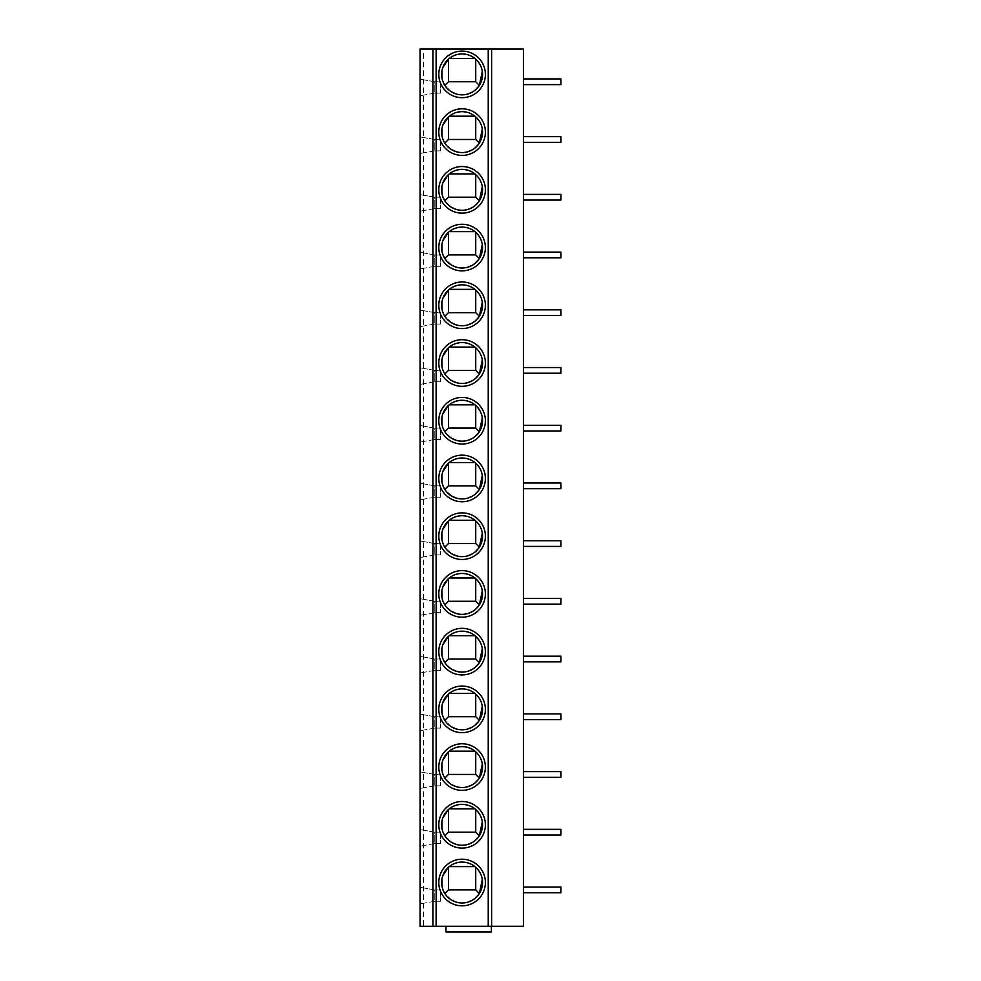 <?xml version="1.0" encoding="UTF-8"?>
<svg xmlns="http://www.w3.org/2000/svg" width="981" height="981" viewBox="0 0 981 981"><rect width="100%" height="100%" fill="white"/><g stroke="black" fill="none" stroke-linecap="round" stroke-linejoin="round"><path stroke-width="0.74" stroke-dasharray="4.91 3.68" d="M423.461 49.05L420.052 49.05L420.052 926.272L523.449 926.272L523.449 49.05L423.461 49.05L423.461 926.272M491.64 49.05L491.64 926.272M523.449 892.747L560.948 892.747L523.449 892.747L523.449 887.069L523.449 892.747L523.449 887.069L523.449 892.747L560.948 892.747L560.948 887.069L560.948 892.747L560.948 887.069L523.449 887.069M523.449 835.027L560.948 835.027L523.449 835.027L523.449 829.337L523.449 835.027L523.449 829.337L523.449 835.027L560.948 835.027L560.948 829.337L560.948 835.027L560.948 829.337L523.449 829.337M523.449 777.295L560.948 777.295L523.449 777.295L523.449 771.618L523.449 777.295L523.449 771.618L523.449 777.295L560.948 777.295L560.948 771.618L560.948 777.295L560.948 771.618L523.449 771.618M523.449 719.576L560.948 719.576L523.449 719.576L523.449 713.898L523.449 719.576L523.449 713.898L523.449 719.576L560.948 719.576L560.948 713.898L560.948 719.576L560.948 713.898L523.449 713.898M523.449 661.856L560.948 661.856L523.449 661.856L523.449 656.166L523.449 661.856L523.449 656.166L523.449 661.856L560.948 661.856L560.948 656.166L560.948 661.856L560.948 656.166L523.449 656.166M523.449 604.124L560.948 604.124L523.449 604.124L523.449 598.447L523.449 604.124L523.449 598.447L523.449 604.124L560.948 604.124L560.948 598.447L560.948 604.124L560.948 598.447L523.449 598.447M523.449 546.405L560.948 546.405L523.449 546.405L523.449 540.727L523.449 546.405L523.449 540.727L523.449 546.405L560.948 546.405L560.948 540.727L560.948 546.405L560.948 540.727L523.449 540.727M523.449 488.685L560.948 488.685L523.449 488.685L523.449 482.995L523.449 488.685L523.449 482.995L523.449 488.685L560.948 488.685L560.948 482.995L560.948 488.685L560.948 482.995L523.449 482.995M523.449 430.953L560.948 430.953L523.449 430.953L523.449 425.276L523.449 430.953L523.449 425.276L523.449 430.953L560.948 430.953L560.948 425.276L560.948 430.953L560.948 425.276L523.449 425.276M523.449 373.234L560.948 373.234L523.449 373.234L523.449 367.556L523.449 373.234L523.449 367.556L523.449 373.234L560.948 373.234L560.948 367.556L560.948 373.234L560.948 367.556L523.449 367.556M523.449 315.514L560.948 315.514L523.449 315.514L523.449 309.824L523.449 315.514L523.449 309.824L523.449 315.514L560.948 315.514L560.948 309.824L560.948 315.514L560.948 309.824L523.449 309.824M523.449 257.782L560.948 257.782L523.449 257.782L523.449 252.105L523.449 257.782L523.449 252.105L523.449 257.782L560.948 257.782L560.948 252.105L560.948 257.782L560.948 252.105L523.449 252.105M523.449 200.063L560.948 200.063L523.449 200.063L523.449 194.385L523.449 200.063L523.449 194.385L523.449 200.063L560.948 200.063L560.948 194.385L560.948 200.063L560.948 194.385L523.449 194.385M523.449 142.343L560.948 142.343L523.449 142.343L523.449 136.653L523.449 142.343L523.449 136.653L523.449 142.343L560.948 142.343L560.948 136.653L560.948 142.343L560.948 136.653L523.449 136.653M523.449 84.611L560.948 84.611L523.449 84.611L523.449 78.934L523.449 84.611L523.449 78.934L523.449 84.611L560.948 84.611L560.948 78.934L560.948 84.611L560.948 78.934L523.449 78.934M420.052 903.881L420.052 887.29L420.052 903.881L434.816 901.269L434.816 889.902L420.052 887.29L434.816 889.902L440.506 889.902L440.506 901.269L440.506 889.902L434.816 889.902L434.816 901.269L440.506 901.269L434.816 901.269L420.052 903.881M420.052 846.162L420.052 829.57L420.052 846.162L434.816 843.55L434.816 832.182L420.052 829.57L434.816 832.182L440.506 832.182L440.506 843.55L440.506 832.182L434.816 832.182L434.816 843.55L440.506 843.55L434.816 843.55L420.052 846.162M420.052 788.442L420.052 771.851L420.052 788.442L434.816 785.818L434.816 774.463L420.052 771.851L434.816 774.463L440.506 774.463L440.506 785.818L440.506 774.463L434.816 774.463L434.816 785.818L440.506 785.818L434.816 785.818L420.052 788.442M420.052 730.71L420.052 714.119L420.052 730.71L434.816 728.098L434.816 716.731L420.052 714.119L434.816 716.731L440.506 716.731L440.506 728.098L440.506 716.731L434.816 716.731L434.816 728.098L440.506 728.098L434.816 728.098L420.052 730.71M420.052 672.991L420.052 656.399L420.052 672.991L434.816 670.379L434.816 659.011L420.052 656.399L434.816 659.011L440.506 659.011L440.506 670.379L440.506 659.011L434.816 659.011L434.816 670.379L440.506 670.379L434.816 670.379L420.052 672.991M420.052 615.271L420.052 598.68L420.052 615.271L434.816 612.647L434.816 601.292L420.052 598.68L434.816 601.292L440.506 601.292L440.506 612.647L440.506 601.292L434.816 601.292L434.816 612.647L440.506 612.647L434.816 612.647L420.052 615.271M420.052 557.539L420.052 540.948L420.052 557.539L434.816 554.927L434.816 543.56L420.052 540.948L434.816 543.56L440.506 543.56L440.506 554.927L440.506 543.56L434.816 543.56L434.816 554.927L440.506 554.927L434.816 554.927L420.052 557.539M420.052 499.82L420.052 483.228L420.052 499.82L434.816 497.208L434.816 485.84L420.052 483.228L434.816 485.84L440.506 485.84L440.506 497.208L440.506 485.84L434.816 485.84L434.816 497.208L440.506 497.208L434.816 497.208L420.052 499.82M420.052 442.1L420.052 425.509L420.052 442.1L434.816 439.476L434.816 428.121L420.052 425.509L434.816 428.121L440.506 428.121L440.506 439.476L440.506 428.121L434.816 428.121L434.816 439.476L440.506 439.476L434.816 439.476L420.052 442.1M420.052 384.368L420.052 367.777L420.052 384.368L434.816 381.756L434.816 370.389L420.052 367.777L434.816 370.389L440.506 370.389L440.506 381.756L440.506 370.389L434.816 370.389L434.816 381.756L440.506 381.756L434.816 381.756L420.052 384.368M420.052 326.648L420.052 310.057L420.052 326.648L434.816 324.037L434.816 312.669L420.052 310.057L434.816 312.669L440.506 312.669L440.506 324.037L440.506 312.669L434.816 312.669L434.816 324.037L440.506 324.037L434.816 324.037L420.052 326.648M420.052 268.929L420.052 252.338L420.052 268.929L434.816 266.305L434.816 254.95L420.052 252.338L434.816 254.95L440.506 254.95L440.506 266.305L440.506 254.95L434.816 254.95L434.816 266.305L440.506 266.305L434.816 266.305L420.052 268.929M420.052 211.197L420.052 194.606L420.052 211.197L434.816 208.585L434.816 197.218L420.052 194.606L434.816 197.218L440.506 197.218L440.506 208.585L440.506 197.218L434.816 197.218L434.816 208.585L440.506 208.585L434.816 208.585L420.052 211.197M420.052 153.477L420.052 136.886L420.052 153.477L434.816 150.866L434.816 139.498L420.052 136.886L434.816 139.498L440.506 139.498L440.506 150.866L440.506 139.498L434.816 139.498L434.816 150.866L440.506 150.866L434.816 150.866L420.052 153.477M420.052 95.746L420.052 79.167L420.052 95.746L434.816 93.134L434.816 81.779L420.052 79.167L434.816 81.779L440.506 81.779L440.506 93.134L440.506 81.779L434.816 81.779L434.816 93.134L440.506 93.134L434.816 93.134L420.052 95.746M445.963 926.272L445.963 931.95L445.963 926.272L491.407 926.272L445.963 926.272L491.407 926.272L445.963 926.272L445.963 931.95L491.407 931.95L445.963 931.95L491.407 931.95L491.407 926.272M467.827 902.152L462.088 902.974L456.361 902.152M451.726 900.153L444.834 893.507L441.977 886.211M449.249 866.603A20.454 20.454 0 0 0 448.452 867.278L448.452 889.89L475.724 889.89L475.724 867.278A20.454 20.454 0 0 0 474.939 866.603L449.249 866.603L453.001 864.2M455.025 863.329L462.088 862.066L469.163 863.329M441.867 879.454L442.823 875.677M479.341 893.507L472.462 900.153M475.724 867.278L480.261 873.127M481.364 875.677L482.321 879.454M471.174 864.2L474.939 866.603M467.827 844.433L462.088 845.254L456.361 844.433M451.726 842.421L444.834 835.787L441.977 828.491M449.249 808.871A20.454 20.454 0 0 0 448.452 809.558L448.452 832.17L475.724 832.17L475.724 809.558A20.454 20.454 0 0 0 474.939 808.871L449.249 808.871L453.001 806.468M455.025 805.609L462.088 804.346L469.163 805.609M441.867 821.735L442.823 817.946M479.341 835.787L472.462 842.421M475.724 809.558L480.261 815.407M481.364 817.946L482.321 821.735M471.174 806.468L474.939 808.871M467.827 786.713L462.088 787.522L456.361 786.713M451.726 784.702L444.834 778.056L441.977 770.772M449.249 751.152A20.454 20.454 0 0 0 448.452 751.826L448.452 774.438L475.724 774.438L475.724 751.826A20.454 20.454 0 0 0 474.939 751.152L449.249 751.152L453.001 748.748M455.025 747.878L462.088 746.615L469.163 747.878M441.867 764.015L442.823 760.226M479.341 778.056L472.462 784.702M475.724 751.826L480.261 757.675M481.364 760.226L482.321 764.015M471.174 748.748L474.939 751.152M467.827 728.981L462.088 729.803L456.361 728.981M451.726 726.982L444.834 720.336L441.977 713.04M449.249 693.432A20.454 20.454 0 0 0 448.452 694.107L448.452 716.719L475.724 716.719L475.724 694.107A20.454 20.454 0 0 0 474.939 693.432L449.249 693.432L453.001 691.029M455.025 690.158L462.088 688.895L469.163 690.158M441.867 706.283L442.823 702.506M479.341 720.336L472.462 726.982M475.724 694.107L480.261 699.956M481.364 702.506L482.321 706.283M471.174 691.029L474.939 693.432M467.827 671.262L462.088 672.083L456.361 671.262M451.726 669.25L444.834 662.616L441.977 655.32M449.249 635.7A20.454 20.454 0 0 0 448.452 636.387L448.452 658.999L475.724 658.999L475.724 636.387A20.454 20.454 0 0 0 474.939 635.7L449.249 635.7L453.001 633.297M455.025 632.426L462.088 631.175L469.163 632.426M441.867 648.564L442.823 644.775M479.341 662.616L472.462 669.25M475.724 636.387L480.261 642.236M481.364 644.775L482.321 648.564M471.174 633.297L474.939 635.7M467.827 613.542L462.088 614.351L456.361 613.542M451.726 611.531L444.834 604.885L441.977 597.601M449.249 577.981A20.454 20.454 0 0 0 448.452 578.655L448.452 601.267L475.724 601.267L475.724 578.655A20.454 20.454 0 0 0 474.939 577.981L449.249 577.981L453.001 575.577M455.025 574.707L462.088 573.444L469.163 574.707M441.867 590.844L442.823 587.055M479.341 604.885L472.462 611.531M475.724 578.655L480.261 584.504M481.364 587.055L482.321 590.844M471.174 575.577L474.939 577.981M467.827 555.81L462.088 556.632L456.361 555.81M451.726 553.811L444.834 547.165L441.977 539.869M449.249 520.261A20.454 20.454 0 0 0 448.452 520.936L448.452 543.548L475.724 543.548L475.724 520.936A20.454 20.454 0 0 0 474.939 520.261L449.249 520.261L453.001 517.858M455.025 516.987L462.088 515.724L469.163 516.987M441.867 533.112L442.823 529.335M479.341 547.165L472.462 553.811M475.724 520.936L480.261 526.785M481.364 529.335L482.321 533.112M471.174 517.858L474.939 520.261M467.827 498.09L462.088 498.912L456.361 498.09M451.726 496.079L444.834 489.445L441.977 482.149M449.249 462.529A20.454 20.454 0 0 0 448.452 463.216L448.452 485.828L475.724 485.828L475.724 463.216A20.454 20.454 0 0 0 474.939 462.529L449.249 462.529L453.001 460.126M455.025 459.255L462.088 458.004L469.163 459.255M441.867 475.393L442.823 471.603M479.341 489.445L472.462 496.079M475.724 463.216L480.261 469.065M481.364 471.603L482.321 475.393M471.174 460.126L474.939 462.529M467.827 440.371L462.088 441.18L456.361 440.371M451.726 438.36L444.834 431.714L441.977 424.43M449.249 404.81A20.454 20.454 0 0 0 448.452 405.484L448.452 428.096L475.724 428.096L475.724 405.484A20.454 20.454 0 0 0 474.939 404.81L449.249 404.81L453.001 402.406M455.025 401.536L462.088 400.273L469.163 401.536M441.867 417.673L442.823 413.884M479.341 431.714L472.462 438.36M475.724 405.484L480.261 411.333M481.364 413.884L482.321 417.673M471.174 402.406L474.939 404.81M467.827 382.639L462.088 383.461L456.361 382.639M451.726 380.64L444.834 373.994L441.977 366.698M449.249 347.09A20.454 20.454 0 0 0 448.452 347.765L448.452 370.377L475.724 370.377L475.724 347.765A20.454 20.454 0 0 0 474.939 347.09L449.249 347.09L453.001 344.687M455.025 343.816L462.088 342.553L469.163 343.816M441.867 359.941L442.823 356.164M479.341 373.994L472.462 380.64M475.724 347.765L480.261 353.614M481.364 356.164L482.321 359.941M471.174 344.687L474.939 347.09M467.827 324.919L462.088 325.741L456.361 324.919M451.726 322.908L444.834 316.274L441.977 308.978M449.249 289.358A20.454 20.454 0 0 0 448.452 290.045L448.452 312.657L475.724 312.657L475.724 290.045A20.454 20.454 0 0 0 474.939 289.358L449.249 289.358L453.001 286.955M455.025 286.084L462.088 284.833L469.163 286.084M441.867 302.222L442.823 298.432M479.341 316.274L472.462 322.908M475.724 290.045L480.261 295.894M481.364 298.432L482.321 302.222M471.174 286.955L474.939 289.358M467.827 267.2L462.088 268.009L456.361 267.2M451.726 265.189L444.834 258.543L441.977 251.259M449.249 231.639A20.454 20.454 0 0 0 448.452 232.313L448.452 254.925L475.724 254.925L475.724 232.313A20.454 20.454 0 0 0 474.939 231.639L449.249 231.639L453.001 229.235M455.025 228.365L462.088 227.101L469.163 228.365M441.867 244.502L442.823 240.713M479.341 258.543L472.462 265.189M475.724 232.313L480.261 238.162M481.364 240.713L482.321 244.502M471.174 229.235L474.939 231.639M467.827 209.468L462.088 210.29L456.361 209.468M451.726 207.469L444.834 200.823L441.977 193.527M449.249 173.919A20.454 20.454 0 0 0 448.452 174.593L448.452 197.206L475.724 197.206L475.724 174.593A20.454 20.454 0 0 0 474.939 173.919L449.249 173.919L453.001 171.516M455.025 170.645L462.088 169.382L469.163 170.645M441.867 186.77L442.823 182.993M479.341 200.823L472.462 207.469M475.724 174.593L480.261 180.443M481.364 182.993L482.321 186.77M471.174 171.516L474.939 173.919M467.827 151.748L462.088 152.57L456.361 151.748M451.726 149.737L444.834 143.103L441.977 135.807M449.249 116.187A20.454 20.454 0 0 0 448.452 116.874L448.452 139.486L475.724 139.486L475.724 116.874A20.454 20.454 0 0 0 474.939 116.187L449.249 116.187L453.001 113.784M455.025 112.913L462.088 111.662L469.163 112.913M441.867 129.051L442.823 125.261M479.341 143.103L472.462 149.737M475.724 116.874L480.261 122.723M481.364 125.261L482.321 129.051M471.174 113.784L474.939 116.187M467.827 94.029L462.088 94.838L456.361 94.029M451.726 92.018L444.834 85.372L441.977 78.088M449.249 58.468A20.454 20.454 0 0 0 448.452 59.142L448.452 81.754L475.724 81.754L475.724 59.142A20.454 20.454 0 0 0 474.939 58.468L449.249 58.468L453.001 56.064M455.025 55.194L462.088 53.93L469.163 55.194M441.867 71.331L442.823 67.542M479.341 85.372L472.462 92.018M475.724 59.142L480.261 64.991M481.364 67.542L482.321 71.331M471.174 56.064L474.939 58.468"/><path stroke-width="1.47" d="M432.891 49.05L491.64 49.05L491.64 926.272L420.052 926.272L420.052 49.05L432.891 49.05L432.891 926.272M491.64 926.272L523.449 926.272L523.449 49.05L491.64 49.05M462.088 859.221A23.299 23.299 0 0 1 485.387 882.52A23.299 23.299 0 0 1 462.088 905.819A23.299 23.299 0 0 1 438.801 882.52A23.299 23.299 0 0 1 462.088 859.221M462.088 801.502A23.299 23.299 0 0 1 485.387 824.8A23.299 23.299 0 0 1 462.088 848.087A23.299 23.299 0 0 1 438.801 824.8A23.299 23.299 0 0 1 462.088 801.502M462.088 743.782A23.299 23.299 0 0 1 485.387 767.068A23.299 23.299 0 0 1 462.088 790.367A23.299 23.299 0 0 1 438.801 767.068A23.299 23.299 0 0 1 462.088 743.782M462.088 686.05A23.299 23.299 0 0 1 485.387 709.349A23.299 23.299 0 0 1 462.088 732.648A23.299 23.299 0 0 1 438.801 709.349A23.299 23.299 0 0 1 462.088 686.05M462.088 628.331A23.299 23.299 0 0 1 485.387 651.629A23.299 23.299 0 0 1 462.088 674.916A23.299 23.299 0 0 1 438.801 651.629A23.299 23.299 0 0 1 462.088 628.331M462.088 570.611A23.299 23.299 0 0 1 485.387 593.897A23.299 23.299 0 0 1 462.088 617.196A23.299 23.299 0 0 1 438.801 593.897A23.299 23.299 0 0 1 462.088 570.611M462.088 512.879A23.299 23.299 0 0 1 485.387 536.178A23.299 23.299 0 0 1 462.088 559.477A23.299 23.299 0 0 1 438.801 536.178A23.299 23.299 0 0 1 462.088 512.879M462.088 455.159A23.299 23.299 0 0 1 485.387 478.458A23.299 23.299 0 0 1 462.088 501.745A23.299 23.299 0 0 1 438.801 478.458A23.299 23.299 0 0 1 462.088 455.159M462.088 397.44A23.299 23.299 0 0 1 485.387 420.726A23.299 23.299 0 0 1 462.088 444.025A23.299 23.299 0 0 1 438.801 420.726A23.299 23.299 0 0 1 462.088 397.44M462.088 339.708A23.299 23.299 0 0 1 485.387 363.007A23.299 23.299 0 0 1 462.088 386.306A23.299 23.299 0 0 1 438.801 363.007A23.299 23.299 0 0 1 462.088 339.708M462.088 281.988A23.299 23.299 0 0 1 485.387 305.287A23.299 23.299 0 0 1 462.088 328.574A23.299 23.299 0 0 1 438.801 305.287A23.299 23.299 0 0 1 462.088 281.988M462.088 224.269A23.299 23.299 0 0 1 485.387 247.555A23.299 23.299 0 0 1 462.088 270.854A23.299 23.299 0 0 1 438.801 247.555A23.299 23.299 0 0 1 462.088 224.269M462.088 166.537A23.299 23.299 0 0 1 485.387 189.836A23.299 23.299 0 0 1 462.088 213.135A23.299 23.299 0 0 1 438.801 189.836A23.299 23.299 0 0 1 462.088 166.537M462.088 108.817A23.299 23.299 0 0 1 485.387 132.116A23.299 23.299 0 0 1 462.088 155.403A23.299 23.299 0 0 1 438.801 132.116A23.299 23.299 0 0 1 462.088 108.817M462.088 51.098A23.299 23.299 0 0 1 485.387 74.384A23.299 23.299 0 0 1 462.088 97.683A23.299 23.299 0 0 1 438.801 74.384A23.299 23.299 0 0 1 462.088 51.098M491.407 926.272L491.407 931.95L445.963 931.95L445.963 926.272M523.449 887.069L560.948 887.069L560.948 892.747L523.449 892.747M523.449 829.337L560.948 829.337L560.948 835.027L523.449 835.027M523.449 771.618L560.948 771.618L560.948 777.295L523.449 777.295M523.449 713.898L560.948 713.898L560.948 719.576L523.449 719.576M523.449 656.166L560.948 656.166L560.948 661.856L523.449 661.856M523.449 598.447L560.948 598.447L560.948 604.124L523.449 604.124M523.449 540.727L560.948 540.727L560.948 546.405L523.449 546.405M523.449 482.995L560.948 482.995L560.948 488.685L523.449 488.685M523.449 425.276L560.948 425.276L560.948 430.953L523.449 430.953M523.449 367.556L560.948 367.556L560.948 373.234L523.449 373.234M523.449 309.824L560.948 309.824L560.948 315.514L523.449 315.514M523.449 252.105L560.948 252.105L560.948 257.782L523.449 257.782M523.449 194.385L560.948 194.385L560.948 200.063L523.449 200.063M523.449 136.653L560.948 136.653L560.948 142.343L523.449 142.343M523.449 78.934L560.948 78.934L560.948 84.611L523.449 84.611M462.088 862.066A20.454 20.454 0 0 1 482.542 882.52A20.454 20.454 0 0 1 462.088 902.974A20.454 20.454 0 0 1 441.634 882.52A20.454 20.454 0 0 1 462.088 862.066M456.361 902.152L451.726 900.153M453.001 864.2L455.025 863.329M441.977 886.211L441.867 879.454M442.823 875.677L448.452 867.278L448.452 889.89L444.834 893.507M472.462 900.153L467.827 902.152M475.724 867.278L475.724 889.89L448.452 889.89M475.724 889.89L479.341 893.507L482.321 879.454M480.261 873.127L481.364 875.677M469.163 863.329L471.174 864.2M449.249 866.603L474.939 866.603M462.088 804.346A20.454 20.454 0 0 1 482.542 824.8A20.454 20.454 0 0 1 462.088 845.254A20.454 20.454 0 0 1 441.634 824.8A20.454 20.454 0 0 1 462.088 804.346M456.361 844.433L451.726 842.421M453.001 806.468L455.025 805.609M441.977 828.491L441.867 821.735M442.823 817.946L448.452 809.558L448.452 832.17L444.834 835.787M472.462 842.421L467.827 844.433M475.724 809.558L475.724 832.17L448.452 832.17M475.724 832.17L479.341 835.787L482.321 821.735M480.261 815.407L481.364 817.946M469.163 805.609L471.174 806.468M449.249 808.871L474.939 808.871M462.088 746.615A20.454 20.454 0 0 1 482.542 767.068A20.454 20.454 0 0 1 462.088 787.522A20.454 20.454 0 0 1 441.634 767.068A20.454 20.454 0 0 1 462.088 746.615M456.361 786.713L451.726 784.702M453.001 748.748L455.025 747.878M441.977 770.772L441.867 764.015M442.823 760.226L448.452 751.826L448.452 774.438L444.834 778.056M472.462 784.702L467.827 786.713M475.724 751.826L475.724 774.438L448.452 774.438M475.724 774.438L479.341 778.056L482.321 764.015M480.261 757.675L481.364 760.226M469.163 747.878L471.174 748.748M449.249 751.152L474.939 751.152M462.088 688.895A20.454 20.454 0 0 1 482.542 709.349A20.454 20.454 0 0 1 462.088 729.803A20.454 20.454 0 0 1 441.634 709.349A20.454 20.454 0 0 1 462.088 688.895M456.361 728.981L451.726 726.982M453.001 691.029L455.025 690.158M441.977 713.04L441.867 706.283M442.823 702.506L448.452 694.107L448.452 716.719L444.834 720.336M472.462 726.982L467.827 728.981M475.724 694.107L475.724 716.719L448.452 716.719M475.724 716.719L479.341 720.336L482.321 706.283M480.261 699.956L481.364 702.506M469.163 690.158L471.174 691.029M449.249 693.432L474.939 693.432M462.088 631.175A20.454 20.454 0 0 1 482.542 651.629A20.454 20.454 0 0 1 462.088 672.083A20.454 20.454 0 0 1 441.634 651.629A20.454 20.454 0 0 1 462.088 631.175M456.361 671.262L451.726 669.25M453.001 633.297L455.025 632.426M441.977 655.32L441.867 648.564M442.823 644.775L448.452 636.387L448.452 658.999L444.834 662.616M472.462 669.25L467.827 671.262M475.724 636.387L475.724 658.999L448.452 658.999M475.724 658.999L479.341 662.616L482.321 648.564M480.261 642.236L481.364 644.775M469.163 632.426L471.174 633.297M449.249 635.7L474.939 635.7M462.088 573.444A20.454 20.454 0 0 1 482.542 593.897A20.454 20.454 0 0 1 462.088 614.351A20.454 20.454 0 0 1 441.634 593.897A20.454 20.454 0 0 1 462.088 573.444M456.361 613.542L451.726 611.531M453.001 575.577L455.025 574.707M441.977 597.601L441.867 590.844M442.823 587.055L448.452 578.655L448.452 601.267L444.834 604.885M472.462 611.531L467.827 613.542M475.724 578.655L475.724 601.267L448.452 601.267M475.724 601.267L479.341 604.885L482.321 590.844M480.261 584.504L481.364 587.055M469.163 574.707L471.174 575.577M449.249 577.981L474.939 577.981M462.088 515.724A20.454 20.454 0 0 1 482.542 536.178A20.454 20.454 0 0 1 462.088 556.632A20.454 20.454 0 0 1 441.634 536.178A20.454 20.454 0 0 1 462.088 515.724M456.361 555.81L451.726 553.811M453.001 517.858L455.025 516.987M441.977 539.869L441.867 533.112M442.823 529.335L448.452 520.936L448.452 543.548L444.834 547.165M472.462 553.811L467.827 555.81M475.724 520.936L475.724 543.548L448.452 543.548M475.724 543.548L479.341 547.165L482.321 533.112M480.261 526.785L481.364 529.335M469.163 516.987L471.174 517.858M449.249 520.261L474.939 520.261M462.088 458.004A20.454 20.454 0 0 1 482.542 478.458A20.454 20.454 0 0 1 462.088 498.912A20.454 20.454 0 0 1 441.634 478.458A20.454 20.454 0 0 1 462.088 458.004M456.361 498.09L451.726 496.079M453.001 460.126L455.025 459.255M441.977 482.149L441.867 475.393M442.823 471.603L448.452 463.216L448.452 485.828L444.834 489.445M472.462 496.079L467.827 498.09M475.724 463.216L475.724 485.828L448.452 485.828M475.724 485.828L479.341 489.445L482.321 475.393M480.261 469.065L481.364 471.603M469.163 459.255L471.174 460.126M449.249 462.529L474.939 462.529M462.088 400.273A20.454 20.454 0 0 1 482.542 420.726A20.454 20.454 0 0 1 462.088 441.18A20.454 20.454 0 0 1 441.634 420.726A20.454 20.454 0 0 1 462.088 400.273M456.361 440.371L451.726 438.36M453.001 402.406L455.025 401.536M441.977 424.43L441.867 417.673M442.823 413.884L448.452 405.484L448.452 428.096L444.834 431.714M472.462 438.36L467.827 440.371M475.724 405.484L475.724 428.096L448.452 428.096M475.724 428.096L479.341 431.714L482.321 417.673M480.261 411.333L481.364 413.884M469.163 401.536L471.174 402.406M449.249 404.81L474.939 404.81M462.088 342.553A20.454 20.454 0 0 1 482.542 363.007A20.454 20.454 0 0 1 462.088 383.461A20.454 20.454 0 0 1 441.634 363.007A20.454 20.454 0 0 1 462.088 342.553M456.361 382.639L451.726 380.64M453.001 344.687L455.025 343.816M441.977 366.698L441.867 359.941M442.823 356.164L448.452 347.765L448.452 370.377L444.834 373.994M472.462 380.64L467.827 382.639M475.724 347.765L475.724 370.377L448.452 370.377M475.724 370.377L479.341 373.994L482.321 359.941M480.261 353.614L481.364 356.164M469.163 343.816L471.174 344.687M449.249 347.09L474.939 347.09M462.088 284.833A20.454 20.454 0 0 1 482.542 305.287A20.454 20.454 0 0 1 462.088 325.741A20.454 20.454 0 0 1 441.634 305.287A20.454 20.454 0 0 1 462.088 284.833M456.361 324.919L451.726 322.908M453.001 286.955L455.025 286.084M441.977 308.978L441.867 302.222M442.823 298.432L448.452 290.045L448.452 312.657L444.834 316.274M472.462 322.908L467.827 324.919M475.724 290.045L475.724 312.657L448.452 312.657M475.724 312.657L479.341 316.274L482.321 302.222M480.261 295.894L481.364 298.432M469.163 286.084L471.174 286.955M449.249 289.358L474.939 289.358M462.088 227.101A20.454 20.454 0 0 1 482.542 247.555A20.454 20.454 0 0 1 462.088 268.009A20.454 20.454 0 0 1 441.634 247.555A20.454 20.454 0 0 1 462.088 227.101M456.361 267.2L451.726 265.189M453.001 229.235L455.025 228.365M441.977 251.259L441.867 244.502M442.823 240.713L448.452 232.313L448.452 254.925L444.834 258.543M472.462 265.189L467.827 267.2M475.724 232.313L475.724 254.925L448.452 254.925M475.724 254.925L479.341 258.543L482.321 244.502M480.261 238.162L481.364 240.713M469.163 228.365L471.174 229.235M449.249 231.639L474.939 231.639M462.088 169.382A20.454 20.454 0 0 1 482.542 189.836A20.454 20.454 0 0 1 462.088 210.29A20.454 20.454 0 0 1 441.634 189.836A20.454 20.454 0 0 1 462.088 169.382M456.361 209.468L451.726 207.469M453.001 171.516L455.025 170.645M441.977 193.527L441.867 186.77M442.823 182.993L448.452 174.593L448.452 197.206L444.834 200.823M472.462 207.469L467.827 209.468M475.724 174.593L475.724 197.206L448.452 197.206M475.724 197.206L479.341 200.823L482.321 186.77M480.261 180.443L481.364 182.993M469.163 170.645L471.174 171.516M449.249 173.919L474.939 173.919M462.088 111.662A20.454 20.454 0 0 1 482.542 132.116A20.454 20.454 0 0 1 462.088 152.57A20.454 20.454 0 0 1 441.634 132.116A20.454 20.454 0 0 1 462.088 111.662M456.361 151.748L451.726 149.737M453.001 113.784L455.025 112.913M441.977 135.807L441.867 129.051M442.823 125.261L448.452 116.874L448.452 139.486L444.834 143.103M472.462 149.737L467.827 151.748M475.724 116.874L475.724 139.486L448.452 139.486M475.724 139.486L479.341 143.103L482.321 129.051M480.261 122.723L481.364 125.261M469.163 112.913L471.174 113.784M449.249 116.187L474.939 116.187M462.088 53.93A20.454 20.454 0 0 1 482.542 74.384A20.454 20.454 0 0 1 462.088 94.838A20.454 20.454 0 0 1 441.634 74.384A20.454 20.454 0 0 1 462.088 53.93M456.361 94.029L451.726 92.018M453.001 56.064L455.025 55.194M441.977 78.088L441.867 71.331M442.823 67.542L448.452 59.142L448.452 81.754L444.834 85.372M472.462 92.018L467.827 94.029M475.724 59.142L475.724 81.754L448.452 81.754M475.724 81.754L479.341 85.372L482.321 71.331M480.261 64.991L481.364 67.542M469.163 55.194L471.174 56.064M449.249 58.468L474.939 58.468M436.116 926.272L436.116 49.05M488.231 49.05L488.231 926.272"/></g></svg>

